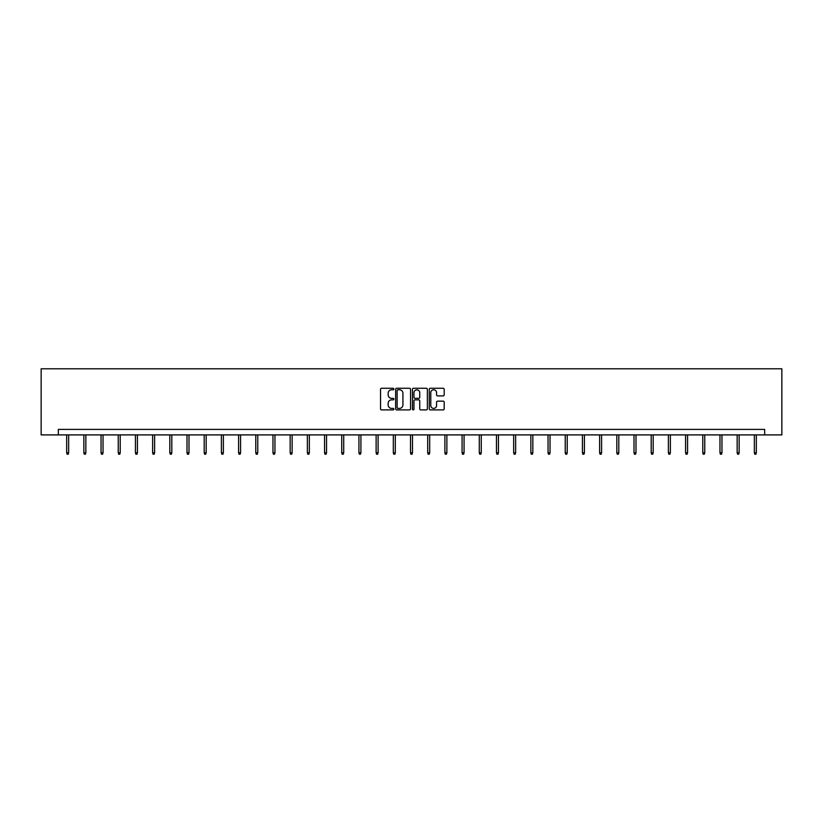 <?xml version="1.0" encoding="UTF-8"?>
<svg xmlns="http://www.w3.org/2000/svg" width="823" height="823" viewBox="0 0 823 823"><rect width="100%" height="100%" fill="white"/><g stroke="black" fill="none" stroke-linecap="round" stroke-linejoin="round"><path stroke-width="1.23" d="M393.867 389.032A0.761 0.761 0 0 0 393.106 388.271L381.615 388.271A1.08 1.08 0 0 0 380.535 389.351L380.535 408.825A1.08 1.08 0 0 0 381.615 409.905L393.106 409.905A0.761 0.761 0 0 0 393.867 409.154A0.761 0.761 0 0 0 393.106 408.393L391.625 408.393A3.457 3.457 0 0 1 388.158 404.937L388.158 403.311A3.457 3.457 0 0 1 391.625 399.844L393.106 399.844A0.761 0.761 0 0 0 393.867 399.093A0.761 0.761 0 0 0 393.106 398.332L391.625 398.332A3.457 3.457 0 0 1 388.158 394.875L388.158 393.25A3.457 3.457 0 0 1 391.625 389.783L393.106 389.783A0.761 0.761 0 0 0 393.867 389.032M443.113 395.904A1.08 1.08 0 0 0 444.194 394.814L444.194 389.351A1.08 1.08 0 0 0 443.113 388.271L430.347 388.271A1.08 1.08 0 0 0 429.267 389.351L429.267 408.825A1.08 1.08 0 0 0 430.347 409.905L443.113 409.905A1.08 1.08 0 0 0 444.194 408.825L444.194 402.231A1.08 1.08 0 0 0 443.113 401.151L437.651 401.151A1.08 1.08 0 0 0 436.571 402.231L436.571 405.502A2.891 2.891 0 0 1 433.68 408.393A2.891 2.891 0 0 1 430.779 405.502L430.779 392.684A2.891 2.891 0 0 1 433.68 389.783A2.891 2.891 0 0 1 436.571 392.684L436.571 394.814A1.08 1.08 0 0 0 437.651 395.904L443.113 395.904M764.66 434.904L781.85 434.904L781.85 368.786L41.15 368.786L41.15 434.904L764.66 434.904L764.66 429.4L58.34 429.4L58.34 434.904M410.554 389.351A1.08 1.08 0 0 0 409.473 388.271L396.707 388.271A1.08 1.08 0 0 0 395.626 389.351L395.626 408.825A1.08 1.08 0 0 0 396.707 409.905L409.473 409.905A1.08 1.08 0 0 0 410.554 408.825L410.554 389.351M413.527 388.271L426.293 388.271A1.08 1.08 0 0 1 427.374 389.351L427.374 408.825A1.08 1.08 0 0 1 426.293 409.905L420.831 409.905A1.08 1.08 0 0 1 419.751 408.825L419.751 400.935A1.08 1.08 0 0 0 418.67 399.844L415.039 399.844A1.08 1.08 0 0 0 413.959 400.935L413.959 409.154A0.761 0.761 0 0 1 413.208 409.905A0.761 0.761 0 0 1 412.446 409.154L412.446 389.351A1.08 1.08 0 0 1 413.527 388.271M397.9 389.783A0.761 0.761 0 0 0 397.139 390.544L397.139 407.632A0.761 0.761 0 0 0 397.9 408.393L399.464 408.393A3.457 3.457 0 0 0 402.931 404.937L402.931 393.25A3.457 3.457 0 0 0 399.464 389.783L397.9 389.783M419.751 392.736A2.891 2.891 0 0 0 416.86 389.845A2.891 2.891 0 0 0 413.959 392.736L413.959 397.252A1.08 1.08 0 0 0 415.039 398.332L418.67 398.332A1.08 1.08 0 0 0 419.751 397.252L419.751 392.736M68.648 452.784L68.206 454.214L67.105 454.214L66.663 452.784L68.648 452.784L68.648 434.904M66.663 452.784L66.663 434.904M85.839 452.784L85.397 454.214L84.296 454.214L83.853 452.784L85.839 452.784L85.839 434.904M83.853 452.784L83.853 434.904M103.029 452.784L102.587 454.214L101.486 454.214L101.044 452.784L103.029 452.784L103.029 434.904M101.044 452.784L101.044 434.904M120.22 452.784L119.788 454.214L118.677 454.214L118.245 452.784L120.22 452.784L120.22 434.904M118.245 452.784L118.245 434.904M137.42 452.784L136.978 454.214L135.877 454.214L135.435 452.784L137.42 452.784L137.42 434.904M135.435 452.784L135.435 434.904M154.611 452.784L154.168 454.214L153.068 454.214L152.625 452.784L154.611 452.784L154.611 434.904M152.625 452.784L152.625 434.904M171.801 452.784L171.359 454.214L170.258 454.214L169.816 452.784L171.801 452.784L171.801 434.904M169.816 452.784L169.816 434.904M188.992 452.784L188.549 454.214L187.449 454.214L187.006 452.784L188.992 452.784L188.992 434.904M187.006 452.784L187.006 434.904M206.182 452.784L205.74 454.214L204.639 454.214L204.197 452.784L206.182 452.784L206.182 434.904M204.197 452.784L204.197 434.904M223.372 452.784L222.94 454.214L221.829 454.214L221.397 452.784L223.372 452.784L223.372 434.904M221.397 452.784L221.397 434.904M240.573 452.784L240.131 454.214L239.03 454.214L238.588 452.784L240.573 452.784L240.573 434.904M238.588 452.784L238.588 434.904M257.764 452.784L257.321 454.214L256.22 454.214L255.778 452.784L257.764 452.784L257.764 434.904M255.778 452.784L255.778 434.904M274.954 452.784L274.512 454.214L273.411 454.214L272.969 452.784L274.954 452.784L274.954 434.904M272.969 452.784L272.969 434.904M292.144 452.784L291.702 454.214L290.601 454.214L290.159 452.784L292.144 452.784L292.144 434.904M290.159 452.784L290.159 434.904M309.335 452.784L308.892 454.214L307.792 454.214L307.36 452.784L309.335 452.784L309.335 434.904M307.36 452.784L307.36 434.904M326.536 452.784L326.093 454.214L324.992 454.214L324.55 452.784L326.536 452.784L326.536 434.904M324.55 452.784L324.55 434.904M343.726 452.784L343.284 454.214L342.183 454.214L341.74 452.784L343.726 452.784L343.726 434.904M341.74 452.784L341.74 434.904M360.916 452.784L360.474 454.214L359.373 454.214L358.931 452.784L360.916 452.784L360.916 434.904M358.931 452.784L358.931 434.904M378.107 452.784L377.664 454.214L376.564 454.214L376.121 452.784L378.107 452.784L378.107 434.904M376.121 452.784L376.121 434.904M395.297 452.784L394.855 454.214L393.754 454.214L393.312 452.784L395.297 452.784L395.297 434.904M393.312 452.784L393.312 434.904M412.488 452.784L412.056 454.214L410.944 454.214L410.512 452.784L412.488 452.784L412.488 434.904M410.512 452.784L410.512 434.904M429.688 452.784L429.246 454.214L428.145 454.214L427.703 452.784L429.688 452.784L429.688 434.904M427.703 452.784L427.703 434.904M446.879 452.784L446.436 454.214L445.336 454.214L444.893 452.784L446.879 452.784L446.879 434.904M444.893 452.784L444.893 434.904M464.069 452.784L463.627 454.214L462.526 454.214L462.084 452.784L464.069 452.784L464.069 434.904M462.084 452.784L462.084 434.904M481.26 452.784L480.817 454.214L479.716 454.214L479.274 452.784L481.26 452.784L481.26 434.904M479.274 452.784L479.274 434.904M498.45 452.784L498.008 454.214L496.907 454.214L496.464 452.784L498.45 452.784L498.45 434.904M496.464 452.784L496.464 434.904M515.64 452.784L515.208 454.214L514.108 454.214L513.665 452.784L515.64 452.784L515.64 434.904M513.665 452.784L513.665 434.904M532.841 452.784L532.399 454.214L531.298 454.214L530.856 452.784L532.841 452.784L532.841 434.904M530.856 452.784L530.856 434.904M550.031 452.784L549.589 454.214L548.488 454.214L548.046 452.784L550.031 452.784L550.031 434.904M548.046 452.784L548.046 434.904M567.222 452.784L566.78 454.214L565.679 454.214L565.236 452.784L567.222 452.784L567.222 434.904M565.236 452.784L565.236 434.904M584.412 452.784L583.97 454.214L582.869 454.214L582.427 452.784L584.412 452.784L584.412 434.904M582.427 452.784L582.427 434.904M601.603 452.784L601.171 454.214L600.06 454.214L599.628 452.784L601.603 452.784L601.603 434.904M599.628 452.784L599.628 434.904M618.803 452.784L618.361 454.214L617.26 454.214L616.818 452.784L618.803 452.784L618.803 434.904M616.818 452.784L616.818 434.904M635.994 452.784L635.551 454.214L634.451 454.214L634.008 452.784L635.994 452.784L635.994 434.904M634.008 452.784L634.008 434.904M653.184 452.784L652.742 454.214L651.641 454.214L651.199 452.784L653.184 452.784L653.184 434.904M651.199 452.784L651.199 434.904M670.375 452.784L669.932 454.214L668.832 454.214L668.389 452.784L670.375 452.784L670.375 434.904M668.389 452.784L668.389 434.904M687.565 452.784L687.123 454.214L686.022 454.214L685.58 452.784L687.565 452.784L687.565 434.904M685.58 452.784L685.58 434.904M704.755 452.784L704.323 454.214L703.212 454.214L702.78 452.784L704.755 452.784L704.755 434.904M702.78 452.784L702.78 434.904M721.956 452.784L721.514 454.214L720.413 454.214L719.971 452.784L721.956 452.784L721.956 434.904M719.971 452.784L719.971 434.904M739.147 452.784L738.704 454.214L737.603 454.214L737.161 452.784L739.147 452.784L739.147 434.904M737.161 452.784L737.161 434.904M756.337 452.784L755.895 454.214L754.794 454.214L754.352 452.784L756.337 452.784L756.337 434.904M754.352 452.784L754.352 434.904"/></g></svg>
